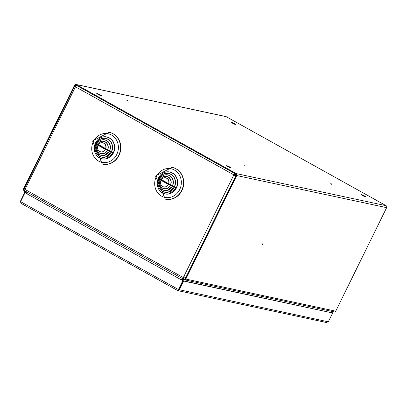 <?xml version="1.0" encoding="UTF-8"?>
<svg xmlns="http://www.w3.org/2000/svg" width="407" height="407" viewBox="0 0 407 407"><rect width="100%" height="100%" fill="white"/><g stroke="black" fill="none" stroke-linecap="round" stroke-linejoin="round"><path stroke-width="0.61" d="M262.454 244.622L262.093 244.866L262.607 243.824L262.627 244.327M243.961 165.379L244.241 165.573M331.339 184.101L330.586 183.781L331.252 183.735L331.619 184.29M127.147 100.351L126.394 100.03L127.06 99.985L127.427 100.539M214.525 119.068L214.804 119.261M226.801 165.695A2.646 0.3 26.2 0 0 226.541 165.7A2.646 0.3 26.2 0 0 228.286 166.885A2.646 0.3 26.2 0 0 231.023 168.045A2.646 0.3 26.2 0 0 231.283 168.035A2.646 0.3 26.2 0 0 229.538 166.85A2.646 0.3 26.2 0 0 226.801 165.695M97.008 93.437A2.646 0.3 26.2 0 0 96.749 93.447A2.646 0.3 26.2 0 0 98.494 94.628A2.646 0.3 26.2 0 0 101.231 95.787A2.646 0.3 26.2 0 0 101.491 95.777A2.646 0.3 26.2 0 0 99.746 94.597A2.646 0.3 26.2 0 0 97.008 93.437M361.228 194.49A2.646 0.3 26.2 0 0 360.968 194.5A2.646 0.3 26.2 0 0 362.713 195.686A2.646 0.3 26.2 0 0 365.445 196.84A2.646 0.3 26.2 0 0 365.71 196.835A2.646 0.3 26.2 0 0 363.965 195.65A2.646 0.3 26.2 0 0 361.228 194.49M231.435 122.237A2.646 0.3 26.2 0 0 231.176 122.242A2.646 0.3 26.2 0 0 232.921 123.428A2.646 0.3 26.2 0 0 235.653 124.583A2.646 0.3 26.2 0 0 235.918 124.578A2.646 0.3 26.2 0 0 234.173 123.392A2.646 0.3 26.2 0 0 231.435 122.237M24.659 190.624L24.125 189.835A0.814 0.738 102.1 0 1 24.11 189.026L24.669 187.892M74.649 86.32L75.041 85.516A0.814 0.738 102.1 0 1 76.048 85.155L235.953 174.176A0.814 0.738 102.1 0 1 236.243 175.259L185.312 278.77A0.814 0.738 102.1 0 1 184.681 279.217L181.558 279.884M24.435 190.379L23.932 190.735L23.621 190.191A1.465 1.328 102.1 0 1 23.591 188.736L74.522 85.231A1.465 1.328 102.1 0 1 76.333 84.575L236.238 173.596A1.465 1.328 102.1 0 1 236.762 175.549L185.831 279.06A1.465 1.328 102.1 0 1 184.692 279.863L182.361 280.337M328.663 311.945L334.579 311.971L184.692 279.863M184.081 279.258L184.091 279.904M23.932 190.735L26.531 193.579M75.997 84.447L225.885 116.555A1.465 1.328 102.1 0 1 226.221 116.682L386.126 205.703A1.465 1.328 102.1 0 1 386.65 207.662L335.719 311.167A1.465 1.328 102.1 0 1 334.579 311.971M184.04 276.709L183.588 277.635A1.018 0.412 119.1 0 0 183.409 278.464L183.104 279.217L181.212 279.69M185.938 277.498L183.806 276.582L183.318 277.574A1.669 0.677 119.1 0 0 183.028 278.937L183.104 279.217M236.304 174.623L234.89 174.323A1.018 0.412 119.1 0 0 234.025 175.137L233.755 175.081A1.669 0.677 119.1 0 1 235.175 173.743L76.826 85.587A1.669 0.677 119.1 0 0 75.407 86.925L24.975 189.423A1.669 0.677 119.1 0 0 24.685 190.786L27.605 194.18M25.463 188.431L24.654 187.841L74.598 86.34L235.887 175.992M75.636 86.518L74.598 86.34M75.285 86.625L75.539 86.676M234.025 175.137L235.963 175.829M185.541 278.302A2.035 0.829 -60.9 0 1 185.572 277.396M25.809 192.791L24.705 192.557L20.35 201.399L21.072 203.368L177.823 290.639L326.577 322.553M26.012 193.015L24.705 192.557M20.869 201.689L20.35 201.399M182.84 280.693L25.244 192.862L182.84 280.693L177.849 290.639L179.345 289.916L183.699 281.069L332.661 312.983L328.312 321.825L326.185 322.415M177.813 290.618L21.189 203.424L20.625 201.653L24.975 192.806M183.109 280.749L178.754 289.596L178.49 289.54L20.625 201.653M177.849 290.639L178.826 289.626L183.181 280.779L183.699 281.069M183.181 280.779L332.661 312.983M178.826 289.626L328.312 321.825M330.866 311.976L332.392 312.729L331.039 311.976M178.754 289.596L178.134 290.059M183.867 277.503A2.763 1.124 -60.9 0 1 183.557 277.701M165.41 199.165A16.265 14.738 -77.9 0 0 165.542 199.196A16.265 14.738 -77.9 0 0 181.929 190.517A16.265 14.738 -77.9 0 0 172.354 167.384A16.265 14.738 -77.9 0 0 172.222 167.358M102.457 164.118A16.265 14.738 -77.9 0 0 102.595 164.148A16.265 14.738 -77.9 0 0 118.976 155.469A16.265 14.738 -77.9 0 0 109.407 132.341A16.265 14.738 -77.9 0 0 109.274 132.316M25.066 189.23L24.11 189.026M76.282 85.785L75.041 85.516M24.756 189.967L24.125 189.835M226.221 116.682L76.333 84.575M386.126 205.703L236.238 173.596M386.65 207.662L236.762 175.549M335.719 311.167L185.831 279.06M24.685 190.786L183.028 278.937M24.975 189.423L183.318 277.574M233.755 175.081L183.806 276.582M185.826 277.472L235.775 175.966M181.659 190.461A16.265 14.738 -77.9 0 0 172.085 167.328L155.54 176.012L165.273 199.135A16.265 14.738 -77.9 0 0 181.659 190.461M179.691 189.591A14.637 13.268 -77.9 0 0 174.43 170.04A14.637 13.268 -77.9 0 0 156.329 176.587A14.637 13.268 -77.9 0 0 161.584 196.138A14.637 13.268 -77.9 0 0 179.691 189.591M176.409 187.963A11.243 10.19 -77.9 0 0 172.37 172.944A11.243 10.19 -77.9 0 0 158.465 177.971A11.243 10.19 -77.9 0 0 162.505 192.989A11.243 10.19 -77.9 0 0 176.404 187.963L158.399 177.956L157.361 181.044L157.214 184.803L158.247 188.436L159.692 190.7L162.444 192.994L164.998 193.961L169.012 193.961L176.409 187.963M176.195 187.876A11.101 10.063 -77.9 0 0 172.207 173.046A11.101 10.063 -77.9 0 0 158.476 178.012A11.101 10.063 -77.9 0 0 162.464 192.842A11.101 10.063 -77.9 0 0 176.195 187.876M159.076 178.576A9.615 8.715 -77.9 0 0 162.556 191.402A9.615 8.715 -77.9 0 0 174.435 187.098A9.615 8.715 -77.9 0 0 170.981 174.252A9.615 8.715 -77.9 0 0 159.091 178.551M174.221 187.011A9.473 8.588 -77.9 0 0 170.818 174.354A9.473 8.588 -77.9 0 0 159.101 178.592A9.473 8.588 -77.9 0 0 162.505 191.249A9.473 8.588 -77.9 0 0 174.221 187.011M172.466 186.228A7.987 7.24 -77.9 0 0 169.597 175.554A7.987 7.24 -77.9 0 0 159.717 179.131A7.987 7.24 -77.9 0 0 162.586 189.799A7.987 7.24 -77.9 0 0 172.466 186.233L159.651 179.111L158.913 181.308L158.822 184.101L159.595 186.676L160.648 188.263L162.632 189.86L164.347 190.496L167.206 190.496L172.466 186.228M172.253 186.141A7.85 7.112 -77.9 0 0 169.434 175.661A7.85 7.112 -77.9 0 0 159.727 179.172A7.85 7.112 -77.9 0 0 162.551 189.652A7.85 7.112 -77.9 0 0 172.253 186.141M160.327 179.736A6.364 5.764 -77.9 0 0 162.637 188.212A6.364 5.764 -77.9 0 0 170.497 185.363A6.364 5.764 -77.9 0 0 168.213 176.862A6.364 5.764 -77.9 0 0 160.343 179.706M170.284 185.277A6.222 5.637 -77.9 0 0 168.05 176.969A6.222 5.637 -77.9 0 0 160.353 179.746A6.222 5.637 -77.9 0 0 162.591 188.059A6.222 5.637 -77.9 0 0 170.284 185.277M160.953 180.311A4.736 4.294 -77.9 0 0 162.683 186.62A4.736 4.294 -77.9 0 0 168.523 184.498A4.736 4.294 -77.9 0 0 166.824 178.169A4.736 4.294 -77.9 0 0 160.969 180.286M168.315 184.412A4.594 4.167 -77.9 0 0 166.661 178.271A4.594 4.167 -77.9 0 0 160.979 180.326A4.594 4.167 -77.9 0 0 162.632 186.467A4.594 4.167 -77.9 0 0 168.315 184.412M118.712 155.413A16.265 14.738 -77.9 0 0 109.137 132.285L92.587 140.964L102.325 164.092A16.265 14.738 -77.9 0 0 118.712 155.413M116.738 154.548A14.637 13.268 -77.9 0 0 111.482 134.992A14.637 13.268 -77.9 0 0 93.376 141.539A14.637 13.268 -77.9 0 0 98.636 161.096A14.637 13.268 -77.9 0 0 116.738 154.548M113.456 152.915A11.243 10.19 -77.9 0 0 109.417 137.902A11.243 10.19 -77.9 0 0 95.518 142.928A11.243 10.19 -77.9 0 0 99.552 157.941A11.243 10.19 -77.9 0 0 113.456 152.92L95.452 142.913L94.409 146.001L94.261 149.756L95.299 153.393L96.744 155.657L99.496 157.947L102.05 158.918L106.059 158.918L113.456 152.92M113.243 152.834A11.101 10.063 -77.9 0 0 109.254 138.004A11.101 10.063 -77.9 0 0 95.528 142.969A11.101 10.063 -77.9 0 0 99.517 157.799A11.101 10.063 -77.9 0 0 113.243 152.834M96.128 143.534A9.615 8.715 -77.9 0 0 99.608 156.354A9.615 8.715 -77.9 0 0 111.487 152.05A9.615 8.715 -77.9 0 0 108.033 139.204A9.615 8.715 -77.9 0 0 96.144 143.508M111.274 151.964A9.473 8.588 -77.9 0 0 107.87 139.311A9.473 8.588 -77.9 0 0 96.154 143.549A9.473 8.588 -77.9 0 0 99.557 156.202A9.473 8.588 -77.9 0 0 111.274 151.964M109.519 151.18A7.987 7.24 -77.9 0 0 106.649 140.512A7.987 7.24 -77.9 0 0 96.769 144.083A7.987 7.24 -77.9 0 0 99.639 154.757A7.987 7.24 -77.9 0 0 109.519 151.185L96.703 144.068L95.96 146.266L95.874 149.059L96.647 151.628L97.695 153.22L99.684 154.818L101.399 155.454L104.258 155.454L109.519 151.185M109.305 151.099A7.85 7.112 -77.9 0 0 106.486 140.613A7.85 7.112 -77.9 0 0 96.78 144.124A7.85 7.112 -77.9 0 0 99.598 154.609A7.85 7.112 -77.9 0 0 109.305 151.099M97.38 144.689A6.364 5.764 -77.9 0 0 99.69 153.169A6.364 5.764 -77.9 0 0 107.545 150.32A6.364 5.764 -77.9 0 0 105.26 141.819A6.364 5.764 -77.9 0 0 97.395 144.663M107.336 150.234A6.222 5.637 -77.9 0 0 105.098 141.921A6.222 5.637 -77.9 0 0 97.405 144.704A6.222 5.637 -77.9 0 0 99.639 153.017A6.222 5.637 -77.9 0 0 107.336 150.234M98.006 145.268A4.736 4.294 -77.9 0 0 99.73 151.572A4.736 4.294 -77.9 0 0 105.576 149.45A4.736 4.294 -77.9 0 0 103.877 143.122A4.736 4.294 -77.9 0 0 98.021 145.243M105.362 149.364A4.594 4.167 -77.9 0 0 103.714 143.228A4.594 4.167 -77.9 0 0 98.031 145.284A4.594 4.167 -77.9 0 0 99.684 151.419A4.594 4.167 -77.9 0 0 105.362 149.364M262.317 244.775L262.698 244.088M185.49 278.408L183.699 277.411M178.022 290.288L178.322 289.942M172.354 167.384L172.085 167.328M159.025 178.536L174.435 187.098L168.106 192.231L164.672 192.231L162.49 191.402L160.129 189.438L158.893 187.5L158.008 184.391L158.135 181.176L159.025 178.536M160.277 179.691L170.497 185.363L160.277 179.691M160.902 180.27L168.529 184.498L160.902 180.27M165.542 199.196L165.273 199.135M109.407 132.341L109.137 132.285M96.077 143.488L111.487 152.05L105.159 157.183L101.725 157.183L99.542 156.354L97.181 154.39L95.945 152.457L95.06 149.349L95.187 146.133L96.077 143.488M97.329 144.648L107.55 150.32L97.329 144.648M97.955 145.228L105.576 149.45L97.955 145.228M102.595 164.148L102.325 164.092"/></g></svg>

